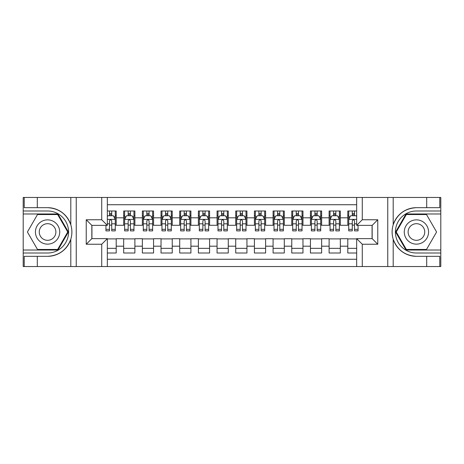 <?xml version="1.0" encoding="UTF-8"?>
<svg xmlns="http://www.w3.org/2000/svg" width="464" height="464" viewBox="0 0 464 464"><rect width="100%" height="100%" fill="white"/><g stroke="black" fill="none" stroke-linecap="round" stroke-linejoin="round"><path stroke-width="0.7" d="M107.335 266.551L356.665 266.551L356.665 238.629L372.163 238.629L372.163 225.371L356.665 225.371L356.665 197.449L107.335 197.449L107.335 225.371L91.837 225.371L91.837 238.629L107.335 238.629L107.335 266.551L37.3 266.551L37.3 256.325L47.572 256.325C59.003 255.635 66.746 249.934 70.801 239.227C72.227 234.413 72.227 229.599 70.801 224.773C66.746 214.066 59.003 208.365 47.572 207.675L37.3 207.675L37.3 197.449L23.2 197.449L23.2 250.021L57.977 250.021L68.382 232L57.977 213.979L23.2 213.979M356.665 210.987L347.791 210.987L347.791 217.807L340.321 217.807L340.321 225.278L347.791 225.278L347.791 217.807M340.321 217.807L340.321 210.987L329.115 210.987L329.115 217.807L321.645 217.807L321.645 225.278L329.115 225.278L329.115 217.807M321.645 217.807L321.645 210.987L310.439 210.987L310.439 217.807L302.969 217.807L302.969 225.278L310.439 225.278L310.439 217.807M302.969 217.807L302.969 210.987L291.763 210.987L291.763 217.807L284.293 217.807L284.293 225.278L291.763 225.278L291.763 217.807M284.293 217.807L284.293 210.987L273.087 210.987L273.087 217.807L265.617 217.807L265.617 225.278L273.087 225.278L273.087 217.807M265.617 217.807L265.617 210.987L254.411 210.987L254.411 217.807L246.941 217.807L246.941 225.278L254.411 225.278L254.411 217.807M246.941 217.807L246.941 210.987L235.735 210.987L235.735 217.807L228.265 217.807L228.265 225.278L235.735 225.278L235.735 217.807M228.265 217.807L228.265 210.987L217.059 210.987L217.059 217.807L209.589 217.807L209.589 225.278L217.059 225.278L217.059 217.807M209.589 217.807L209.589 210.987L198.383 210.987L198.383 217.807L190.913 217.807L190.913 225.278L198.383 225.278L198.383 217.807M190.913 217.807L190.913 210.987L179.707 210.987L179.707 217.807L172.237 217.807L172.237 225.278L179.707 225.278L179.707 217.807M172.237 217.807L172.237 210.987L161.031 210.987L161.031 217.807L153.561 217.807L153.561 225.278L161.031 225.278L161.031 217.807M153.561 217.807L153.561 210.987L142.355 210.987L142.355 217.807L134.885 217.807L134.885 225.278L142.355 225.278L142.355 217.807M134.885 217.807L134.885 210.987L123.679 210.987L123.679 225.278L116.209 225.278L116.209 210.987L107.335 210.987M107.335 253.013L116.209 253.013L116.209 238.722L123.679 238.722L123.679 253.013L134.885 253.013L134.885 238.722L142.355 238.722L142.355 246.193L134.885 246.193M142.355 246.193L142.355 253.013L153.561 253.013L153.561 238.722L161.031 238.722L161.031 246.193L153.561 246.193M161.031 246.193L161.031 253.013L172.237 253.013L172.237 238.722L179.707 238.722L179.707 246.193L172.237 246.193M179.707 246.193L179.707 253.013L190.913 253.013L190.913 238.722L198.383 238.722L198.383 246.193L190.913 246.193M198.383 246.193L198.383 253.013L209.589 253.013L209.589 238.722L217.059 238.722L217.059 246.193L209.589 246.193M217.059 246.193L217.059 253.013L228.265 253.013L228.265 238.722L235.735 238.722L235.735 246.193L228.265 246.193M235.735 246.193L235.735 253.013L246.941 253.013L246.941 238.722L254.411 238.722L254.411 246.193L246.941 246.193M254.411 246.193L254.411 253.013L265.617 253.013L265.617 238.722L273.087 238.722L273.087 246.193L265.617 246.193M273.087 246.193L273.087 253.013L284.293 253.013L284.293 238.722L291.763 238.722L291.763 246.193L284.293 246.193M291.763 246.193L291.763 253.013L302.969 253.013L302.969 238.722L310.439 238.722L310.439 246.193L302.969 246.193M310.439 246.193L310.439 253.013L321.645 253.013L321.645 238.722L329.115 238.722L329.115 246.193L321.645 246.193M329.115 246.193L329.115 253.013L340.321 253.013L340.321 238.722L347.791 238.722L347.791 246.193L340.321 246.193M356.665 204.734L107.335 204.734M107.335 259.266L356.665 259.266M347.791 246.193L347.791 253.013L356.665 253.013M91.93 225.371L91.93 238.629M372.07 238.629L372.07 225.371M109.487 215.656L111.725 215.656M115.275 215.656L116.209 215.656M109.487 225.092L111.725 225.092M115.275 225.092L116.209 225.092M107.335 238.908L116.209 238.908M107.335 248.344L116.209 248.344M123.679 225.092L124.613 225.092M128.163 225.092L130.401 225.092M133.951 225.092L134.885 225.092M123.679 215.656L124.613 215.656M128.163 215.656L130.401 215.656M133.951 215.656L134.885 215.656M123.679 238.908L134.885 238.908M123.679 248.344L134.885 248.344M142.355 238.908L153.561 238.908M142.355 248.344L153.561 248.344M142.355 215.656L143.289 215.656M146.839 215.656L149.077 215.656M152.627 215.656L153.561 215.656M142.355 225.092L143.289 225.092M146.839 225.092L149.077 225.092M152.627 225.092L153.561 225.092M161.031 238.908L172.237 238.908M161.031 248.344L172.237 248.344M161.031 215.656L161.965 215.656M165.515 215.656L167.753 215.656M171.303 215.656L172.237 215.656M161.031 225.092L161.965 225.092M165.515 225.092L167.753 225.092M171.303 225.092L172.237 225.092M179.707 238.908L190.913 238.908M179.707 248.344L190.913 248.344M179.707 215.656L180.641 215.656M184.191 215.656L186.429 215.656M189.979 215.656L190.913 215.656M179.707 225.092L180.641 225.092M184.191 225.092L186.429 225.092M189.979 225.092L190.913 225.092M198.383 238.908L209.589 238.908M198.383 248.344L209.589 248.344M198.383 215.656L199.317 215.656M202.867 215.656L205.105 215.656M208.655 215.656L209.589 215.656M198.383 225.092L199.317 225.092M202.867 225.092L205.105 225.092M208.655 225.092L209.589 225.092M217.059 238.908L228.265 238.908M217.059 248.344L228.265 248.344M217.059 215.656L217.993 215.656M221.543 215.656L223.781 215.656M227.331 215.656L228.265 215.656M217.059 225.092L217.993 225.092M221.543 225.092L223.781 225.092M227.331 225.092L228.265 225.092M235.735 238.908L246.941 238.908M235.735 248.344L246.941 248.344M235.735 215.656L236.669 215.656M240.219 215.656L242.457 215.656M246.007 215.656L246.941 215.656M235.735 225.092L236.669 225.092M240.219 225.092L242.457 225.092M246.007 225.092L246.941 225.092M254.411 238.908L265.617 238.908M254.411 248.344L265.617 248.344M254.411 215.656L255.345 215.656M258.895 215.656L261.133 215.656M264.683 215.656L265.617 215.656M254.411 225.092L255.345 225.092M258.895 225.092L261.133 225.092M264.683 225.092L265.617 225.092M273.087 238.908L284.293 238.908M273.087 248.344L284.293 248.344M273.087 215.656L274.021 215.656M277.571 215.656L279.809 215.656M283.359 215.656L284.293 215.656M273.087 225.092L274.021 225.092M277.571 225.092L279.809 225.092M283.359 225.092L284.293 225.092M291.763 238.908L302.969 238.908M291.763 248.344L302.969 248.344M291.763 215.656L292.697 215.656M296.247 215.656L298.485 215.656M302.035 215.656L302.969 215.656M291.763 225.092L292.697 225.092M296.247 225.092L298.485 225.092M302.035 225.092L302.969 225.092M310.439 238.908L321.645 238.908M310.439 248.344L321.645 248.344M310.439 215.656L311.373 215.656M314.923 215.656L317.161 215.656M320.711 215.656L321.645 215.656M310.439 225.092L311.373 225.092M314.923 225.092L317.161 225.092M320.711 225.092L321.645 225.092M329.115 238.908L340.321 238.908M329.115 248.344L340.321 248.344M329.115 215.656L330.049 215.656M333.599 215.656L335.837 215.656M339.387 215.656L340.321 215.656M329.115 225.092L330.049 225.092M333.599 225.092L335.837 225.092M339.387 225.092L340.321 225.092M347.791 238.908L356.665 238.908M347.791 248.344L356.665 248.344M347.791 215.656L348.725 215.656M352.275 215.656L354.513 215.656M347.791 225.092L348.725 225.092M352.275 225.092L354.513 225.092M111.725 213.417L109.487 213.417M105.937 229.355L105.937 230.881L109.487 230.881L109.487 229.355L105.937 229.355L105.937 225.371M113.918 216.781L115.275 216.781L115.275 230.881L111.725 230.881L111.725 220.887C110.977 219.449 110.235 219.449 109.487 220.887L109.487 229.355M115.275 216.781L115.275 210.987M115.275 219.489L113.407 215.754L107.805 215.754L107.335 216.688M109.487 215.754L109.487 210.987M111.725 210.987L111.725 215.754M53.644 221.485A12.139 12.139 0 0 0 37.062 225.927A12.139 12.139 0 0 0 41.505 242.515A12.139 12.139 0 0 0 58.087 238.073A12.139 12.139 0 0 0 53.644 221.485M51.73 224.802A8.311 8.311 0 0 0 40.374 227.847A8.311 8.311 0 0 0 43.419 239.198A8.311 8.311 0 0 0 54.769 236.153A8.311 8.311 0 0 0 51.73 224.802M57.652 249.464L37.491 249.464L27.411 232L37.491 214.536L57.652 214.536L67.738 232L57.652 249.464M422.495 221.485A12.139 12.139 0 0 0 405.913 225.927A12.139 12.139 0 0 0 410.356 242.515A12.139 12.139 0 0 0 426.938 238.073A12.139 12.139 0 0 0 422.495 221.485M420.581 224.802A8.311 8.311 0 0 0 409.231 227.847A8.311 8.311 0 0 0 412.27 239.198A8.311 8.311 0 0 0 423.626 236.153A8.311 8.311 0 0 0 420.581 224.802M426.509 249.464L406.348 249.464L396.262 232L406.348 214.536L426.509 214.536L436.589 232L426.509 249.464M101.732 266.551L101.732 244.232L86.234 244.232L86.234 219.768L101.732 219.768L101.732 197.449L76.241 197.449L76.241 266.551M70.801 224.773L70.801 197.449L37.3 197.449M37.3 266.551L23.2 266.551L23.2 250.021M23.2 253.013L47.572 253.013A21.013 21.013 0 0 0 68.585 232A21.013 21.013 0 0 0 47.572 210.987L23.2 210.987M47.572 256.325A24.325 24.325 0 0 0 71.897 232A24.325 24.325 0 0 0 47.572 207.675M70.801 197.449L76.241 197.449M101.732 197.449L107.335 197.449M37.3 256.325L24.227 256.325L24.227 266.551M37.3 207.675L24.227 207.675L24.227 197.449M101.732 244.232L107.335 238.629M86.234 244.232L91.837 238.629M86.234 219.768L91.837 225.371M101.732 219.768L107.335 225.371M356.665 197.449L426.7 197.449L426.7 207.675L416.428 207.675C404.997 208.365 397.254 214.066 393.199 224.773C391.773 229.587 391.773 234.401 393.199 239.227C397.254 249.934 404.997 255.635 416.428 256.325L426.7 256.325L426.7 266.551L440.8 266.551L440.8 213.979L406.023 213.979L395.618 232L406.023 250.021L440.8 250.021M362.268 197.449L362.268 219.768L377.766 219.768L377.766 244.232L362.268 244.232L362.268 266.551L387.759 266.551L387.759 197.449M393.199 239.227L393.199 266.551L426.7 266.551M426.7 197.449L440.8 197.449L440.8 213.979M440.8 210.987L416.428 210.987A21.013 21.013 0 0 0 395.415 232A21.013 21.013 0 0 0 416.428 253.013L440.8 253.013M416.428 207.675A24.325 24.325 0 0 0 392.103 232A24.325 24.325 0 0 0 416.428 256.325M393.199 266.551L387.759 266.551M362.268 266.551L356.665 266.551M426.7 207.675L439.773 207.675L439.773 197.449M426.7 256.325L439.773 256.325L439.773 266.551M362.268 219.768L356.665 225.371M377.766 219.768L372.163 225.371M377.766 244.232L372.163 238.629M362.268 244.232L356.665 238.629M130.401 213.417L128.163 213.417M133.951 229.355L130.401 229.355L130.401 230.881L133.951 230.881L133.951 219.489L132.083 215.754L126.481 215.754L124.613 219.489L124.613 230.881L128.163 230.881L128.163 229.355L124.613 229.355M124.613 219.489L124.613 210.987M133.951 219.489L133.951 210.987M128.163 215.754L128.163 210.987M130.401 210.987L130.401 215.754M130.401 229.355L130.401 220.887C129.653 219.449 128.911 219.449 128.163 220.887L128.163 229.355M149.077 213.417L146.839 213.417M152.627 229.355L149.077 229.355L149.077 230.881L152.627 230.881L152.627 219.489L150.759 215.754L145.157 215.754L143.289 219.489L143.289 230.881L146.839 230.881L146.839 229.355L143.289 229.355M143.289 219.489L143.289 210.987M152.627 219.489L152.627 210.987M146.839 215.754L146.839 210.987M149.077 210.987L149.077 215.754M149.077 229.355L149.077 220.887C148.329 219.449 147.587 219.449 146.839 220.887L146.839 229.355M167.753 213.417L165.515 213.417M171.303 229.355L167.753 229.355L167.753 230.881L171.303 230.881L171.303 219.489L169.435 215.754L163.833 215.754L161.965 219.489L161.965 230.881L165.515 230.881L165.515 229.355L161.965 229.355M161.965 219.489L161.965 210.987M171.303 219.489L171.303 210.987M165.515 215.754L165.515 210.987M167.753 210.987L167.753 215.754M167.753 229.355L167.753 220.887C167.005 219.449 166.263 219.449 165.515 220.887L165.515 229.355M186.429 213.417L184.191 213.417M189.979 229.355L186.429 229.355L186.429 230.881L189.979 230.881L189.979 219.489L188.111 215.754L182.509 215.754L180.641 219.489L180.641 230.881L184.191 230.881L184.191 229.355L180.641 229.355M180.641 219.489L180.641 210.987M189.979 219.489L189.979 210.987M184.191 215.754L184.191 210.987M186.429 210.987L186.429 215.754M186.429 229.355L186.429 220.887C185.681 219.449 184.939 219.449 184.191 220.887L184.191 229.355M205.105 213.417L202.867 213.417M208.655 229.355L205.105 229.355L205.105 230.881L208.655 230.881L208.655 219.489L206.787 215.754L201.185 215.754L199.317 219.489L199.317 230.881L202.867 230.881L202.867 229.355L199.317 229.355M199.317 219.489L199.317 210.987M208.655 219.489L208.655 210.987M202.867 215.754L202.867 210.987M205.105 210.987L205.105 215.754M205.105 229.355L205.105 220.887C204.363 219.449 203.615 219.449 202.867 220.887L202.867 229.355M223.781 213.417L221.543 213.417M227.331 229.355L223.781 229.355L223.781 230.881L227.331 230.881L227.331 219.489L225.463 215.754L219.861 215.754L217.993 219.489L217.993 230.881L221.543 230.881L221.543 229.355L217.993 229.355M217.993 219.489L217.993 210.987M227.331 219.489L227.331 210.987M221.543 215.754L221.543 210.987M223.781 210.987L223.781 215.754M223.781 229.355L223.781 220.887C223.039 219.449 222.291 219.449 221.543 220.887L221.543 229.355M242.457 213.417L240.219 213.417M246.007 229.355L242.457 229.355L242.457 230.881L246.007 230.881L246.007 219.489L244.139 215.754L238.537 215.754L236.669 219.489L236.669 230.881L240.219 230.881L240.219 229.355L236.669 229.355M236.669 219.489L236.669 210.987M246.007 219.489L246.007 210.987M240.219 215.754L240.219 210.987M242.457 210.987L242.457 215.754M242.457 229.355L242.457 220.887C241.715 219.449 240.967 219.449 240.219 220.887L240.219 229.355M261.133 213.417L258.895 213.417M264.683 229.355L261.133 229.355L261.133 230.881L264.683 230.881L264.683 219.489L262.815 215.754L257.213 215.754L255.345 219.489L255.345 230.881L258.895 230.881L258.895 229.355L255.345 229.355M255.345 219.489L255.345 210.987M264.683 219.489L264.683 210.987M258.895 215.754L258.895 210.987M261.133 210.987L261.133 215.754M261.133 229.355L261.133 220.887C260.391 219.449 259.643 219.449 258.895 220.887L258.895 229.355M279.809 213.417L277.571 213.417M283.359 229.355L279.809 229.355L279.809 230.881L283.359 230.881L283.359 219.489L281.491 215.754L275.889 215.754L274.021 219.489L274.021 230.881L277.571 230.881L277.571 229.355L274.021 229.355M274.021 219.489L274.021 210.987M283.359 219.489L283.359 210.987M277.571 215.754L277.571 210.987M279.809 210.987L279.809 215.754M279.809 229.355L279.809 220.887C279.067 219.449 278.319 219.449 277.571 220.887L277.571 229.355M298.485 213.417L296.247 213.417M302.035 229.355L298.485 229.355L298.485 230.881L302.035 230.881L302.035 219.489L300.167 215.754L294.565 215.754L292.697 219.489L292.697 230.881L296.247 230.881L296.247 229.355L292.697 229.355M292.697 219.489L292.697 210.987M302.035 219.489L302.035 210.987M296.247 215.754L296.247 210.987M298.485 210.987L298.485 215.754M298.485 229.355L298.485 220.887C297.743 219.449 296.995 219.449 296.247 220.887L296.247 229.355M317.161 213.417L314.923 213.417M320.711 229.355L317.161 229.355L317.161 230.881L320.711 230.881L320.711 219.489L318.843 215.754L313.241 215.754L311.373 219.489L311.373 230.881L314.923 230.881L314.923 229.355L311.373 229.355M311.373 219.489L311.373 210.987M320.711 219.489L320.711 210.987M314.923 215.754L314.923 210.987M317.161 210.987L317.161 215.754M317.161 229.355L317.161 220.887C316.419 219.449 315.671 219.449 314.923 220.887L314.923 229.355M335.837 213.417L333.599 213.417M339.387 229.355L335.837 229.355L335.837 230.881L339.387 230.881L339.387 219.489L337.519 215.754L331.917 215.754L330.049 219.489L330.049 230.881L333.599 230.881L333.599 229.355L330.049 229.355M330.049 219.489L330.049 210.987M339.387 219.489L339.387 210.987M333.599 215.754L333.599 210.987M335.837 210.987L335.837 215.754M335.837 229.355L335.837 220.887C335.095 219.449 334.347 219.449 333.599 220.887L333.599 229.355M354.513 213.417L352.275 213.417M356.665 216.688L356.195 215.754L350.593 215.754L348.725 219.489L348.725 230.881L352.275 230.881L352.275 229.355L348.725 229.355M348.725 219.489L348.725 210.987M358.063 225.371L358.063 230.881L354.513 230.881L354.513 220.887C353.771 219.449 353.023 219.449 352.275 220.887L352.275 229.355M352.275 215.754L352.275 210.987M354.513 210.987L354.513 215.754M123.679 246.193L116.209 246.193M123.679 217.807L116.209 217.807M115.229 219.391L107.335 219.391M115.275 229.355L111.725 229.355M109.487 223.816L107.335 223.816M115.275 223.816L111.725 223.816M111.725 214.606L109.487 214.606M70.801 266.551L70.801 239.227M393.199 197.449L393.199 224.773M133.905 219.391L124.659 219.391M124.613 216.781L125.964 216.781M132.594 216.781L133.951 216.781M128.163 223.816L124.613 223.816M133.951 223.816L130.401 223.816M130.401 214.606L128.163 214.606M152.581 219.391L143.335 219.391M143.289 216.781L144.64 216.781M151.27 216.781L152.627 216.781M146.839 223.816L143.289 223.816M152.627 223.816L149.077 223.816M149.077 214.606L146.839 214.606M171.257 219.391L162.011 219.391M161.965 216.781L163.316 216.781M169.946 216.781L171.303 216.781M165.515 223.816L161.965 223.816M171.303 223.816L167.753 223.816M167.753 214.606L165.515 214.606M189.933 219.391L180.687 219.391M180.641 216.781L181.992 216.781M188.628 216.781L189.979 216.781M184.191 223.816L180.641 223.816M189.979 223.816L186.429 223.816M186.429 214.606L184.191 214.606M208.609 219.391L199.363 219.391M199.317 216.781L200.668 216.781M207.304 216.781L208.655 216.781M202.867 223.816L199.317 223.816M208.655 223.816L205.105 223.816M205.105 214.606L202.867 214.606M227.285 219.391L218.039 219.391M217.993 216.781L219.344 216.781M225.98 216.781L227.331 216.781M221.543 223.816L217.993 223.816M227.331 223.816L223.781 223.816M223.781 214.606L221.543 214.606M245.961 219.391L236.715 219.391M236.669 216.781L238.02 216.781M244.656 216.781L246.007 216.781M240.219 223.816L236.669 223.816M246.007 223.816L242.457 223.816M242.457 214.606L240.219 214.606M264.637 219.391L255.391 219.391M255.345 216.781L256.696 216.781M263.332 216.781L264.683 216.781M258.895 223.816L255.345 223.816M264.683 223.816L261.133 223.816M261.133 214.606L258.895 214.606M283.313 219.391L274.067 219.391M274.021 216.781L275.372 216.781M282.008 216.781L283.359 216.781M277.571 223.816L274.021 223.816M283.359 223.816L279.809 223.816M279.809 214.606L277.571 214.606M301.989 219.391L292.743 219.391M292.697 216.781L294.054 216.781M300.684 216.781L302.035 216.781M296.247 223.816L292.697 223.816M302.035 223.816L298.485 223.816M298.485 214.606L296.247 214.606M320.665 219.391L311.419 219.391M311.373 216.781L312.73 216.781M319.36 216.781L320.711 216.781M314.923 223.816L311.373 223.816M320.711 223.816L317.161 223.816M317.161 214.606L314.923 214.606M339.341 219.391L330.095 219.391M330.049 216.781L331.406 216.781M338.036 216.781L339.387 216.781M333.599 223.816L330.049 223.816M339.387 223.816L335.837 223.816M335.837 214.606L333.599 214.606M356.665 219.391L348.771 219.391M348.725 216.781L350.082 216.781M358.063 229.355L354.513 229.355M352.275 223.816L348.725 223.816M356.665 223.816L354.513 223.816M354.513 214.606L352.275 214.606"/></g></svg>
